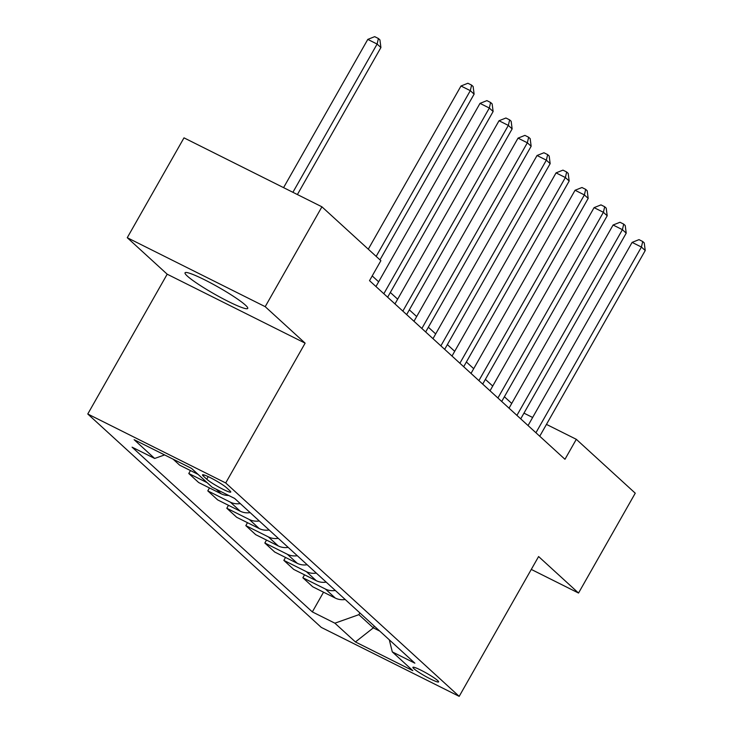 <?xml version="1.0" encoding="UTF-8"?>
<svg xmlns="http://www.w3.org/2000/svg" width="733" height="733" viewBox="0 0 733 733"><rect width="100%" height="100%" fill="white"/><g stroke="black" fill="none" stroke-linecap="round" stroke-linejoin="round"><path stroke-width="1.1" d="M245.463 305.148A36.045 3.958 -150.4 0 0 211.306 283.277A36.045 3.958 -150.4 0 0 185.037 272.804A36.045 3.958 -150.4 0 0 187.309 276.066A36.045 3.958 -150.4 0 0 221.467 297.937A36.045 3.958 -150.4 0 0 247.727 308.419A36.045 3.958 -150.4 0 0 245.463 305.148M437.693 680.572A14.788 1.622 -150.4 0 0 423.683 671.602A14.788 1.622 -150.4 0 0 412.908 667.296A14.788 1.622 -150.4 0 0 413.833 668.643A14.788 1.622 -150.4 0 0 427.852 677.613A14.788 1.622 -150.4 0 0 438.627 681.91A14.788 1.622 -150.4 0 0 437.693 680.572M87.768 413.998L321.246 627.384L459.188 696.35L225.709 482.965L87.768 413.998L167.188 274.197L305.13 343.163L265.199 306.669L127.258 237.703L167.188 274.197M127.258 237.703L183.992 137.85L321.924 206.816L265.199 306.669M321.924 206.816L380.867 260.682L369.524 280.657L564.969 459.289L576.312 439.314L546.461 424.389M203.398 476.148L206.743 479.208A14.33 1.576 -150.4 0 0 220.321 487.903A14.33 1.576 -150.4 0 0 230.758 492.063A14.33 1.576 -150.4 0 0 229.86 490.762L226.515 487.711A14.33 1.576 -150.4 0 0 212.936 479.015A14.33 1.576 -150.4 0 0 202.5 474.856A14.33 1.576 -150.4 0 0 203.398 476.148L204.076 474.957M164.595 454.927L154.654 458.455L132.096 447.176L312.34 611.908L323.537 592.191M154.654 458.455L134.121 439.69L191.533 468.387L212.066 487.161L234.624 498.431L414.86 663.173L392.302 651.894L412.835 670.658L355.423 641.952L334.889 623.187L312.34 611.908M531.288 569.422L578.529 593.043L635.254 493.19L576.312 439.314M578.529 593.043L538.599 556.549L459.188 696.35M305.13 343.163L225.709 482.965M511.735 403.443L504.396 396.745M492.723 386.062L485.383 379.364M473.71 368.69L466.371 361.983M454.698 351.309L447.359 344.611M435.686 333.936L428.347 327.23M416.665 316.555L409.335 309.857M397.653 299.183L390.322 292.476M378.64 281.802L372.208 275.92M532.644 417.48L523.967 413.146M374.325 626.119L373.326 627.869L379.758 631.086M359.876 612.916L358.877 614.666L373.326 627.869L355.423 641.952M345.206 599.502A18.49 16.547 132.4 0 1 335.293 598.073L312.744 586.794L302.857 577.76L304.525 574.819M326.194 582.13A18.49 16.547 132.4 0 1 316.28 580.692L293.731 569.422L283.845 560.379L285.513 557.437M307.182 564.749A18.49 16.547 132.4 0 1 297.268 563.32L274.719 552.041L264.833 543.006L266.5 540.065M288.17 547.377A18.49 16.547 132.4 0 1 278.256 545.938L255.707 534.669L245.821 525.625L247.488 522.684M269.158 529.996A18.49 16.547 132.4 0 1 259.244 528.566L236.695 517.287L226.809 508.253L228.476 505.312M250.145 512.624A18.49 16.547 132.4 0 1 240.232 511.185L217.674 499.906L207.787 490.872L209.464 487.931M228.669 495.462A18.49 16.547 132.4 0 1 221.219 493.813L198.661 482.534L188.775 473.5L190.452 470.559M198.066 474.361L179.649 465.153L173.125 459.188M207.192 482.699L188.775 473.5M240.259 503.589A18.49 16.547 132.4 0 1 230.345 502.151L207.787 490.872M259.271 520.961A18.49 16.547 132.4 0 1 249.357 519.532L226.809 508.253M278.283 538.343A18.49 16.547 132.4 0 1 268.37 536.904L245.821 525.625M297.296 555.715A18.49 16.547 132.4 0 1 287.382 554.285L264.833 543.006M316.308 573.096A18.49 16.547 132.4 0 1 306.394 571.658L283.845 560.379M335.32 590.468A18.49 16.547 132.4 0 1 325.406 589.039L302.857 577.76M334.889 623.187L358.877 614.666M389.296 639.799L392.302 651.894M376.166 256.385L470.311 90.663L474.114 94.136L379.969 259.867M368.287 249.183L460.993 85.999L470.311 90.663L471.603 85.11L473.124 86.503L474.114 94.136M460.993 85.999L467.883 83.25L471.603 85.11M297.396 194.547L380.913 47.535L377.11 44.062L367.792 39.399L283.579 187.639M367.792 39.399L374.673 36.65L378.402 38.51L377.11 44.062L292.898 192.303M378.402 38.51L379.923 39.903L380.913 47.535M383.835 293.731L489.323 108.035L493.126 111.508L387.638 297.213M375.956 286.539L480.005 103.38L489.323 108.035L490.615 102.492L492.136 103.875L493.126 111.508M480.005 103.38L486.895 100.623L490.615 102.492M402.848 311.113L508.335 125.416L512.138 128.889L406.65 314.585M394.968 303.911L499.017 120.753L508.335 125.416L509.637 119.864L511.158 121.257L512.138 128.889M499.017 120.753L505.907 118.004L509.637 119.864M421.86 328.485L527.348 142.788L531.15 146.261L425.662 331.967M413.98 321.292L518.029 138.134L527.348 142.788L528.649 137.245L530.17 138.629L531.15 146.261M518.029 138.134L524.92 135.376L528.649 137.245M440.872 345.866L546.36 160.17L550.162 163.642L444.674 349.339M432.992 338.664L537.042 155.506L546.36 160.17L547.661 154.617L549.182 156.01L550.162 163.642M537.042 155.506L543.932 152.757L547.661 154.617M459.884 363.247L565.372 177.542L569.175 181.024L463.687 366.72M452.004 356.046L556.054 172.887L565.372 177.542L566.673 171.998L568.194 173.382L569.175 181.024M556.054 172.887L562.944 170.129L566.673 171.998M478.896 380.619L584.384 194.923L588.187 198.396L482.699 384.092M471.017 373.418L575.066 190.259L584.384 194.923L585.685 189.371L587.206 190.763L588.187 198.396M575.066 190.259L581.956 187.511L585.685 189.371M497.909 398.001L603.396 212.295L607.199 215.777L501.711 401.473M490.029 390.799L594.078 207.641L603.396 212.295L604.698 206.752L606.218 208.145L607.199 215.777M594.078 207.641L600.968 204.883L604.698 206.752M516.921 415.373L622.409 229.676L626.22 233.149L520.723 418.845M509.041 408.171L613.09 225.013L622.409 229.676L623.71 224.124L625.231 225.517L626.22 233.149M613.09 225.013L619.981 222.264L623.71 224.124M535.933 432.754L641.43 247.048L645.232 250.53L539.735 436.227M528.053 425.552L632.103 242.394L641.43 247.048L642.722 241.505L644.243 242.898L645.232 250.53M632.103 242.394L638.993 239.636L642.722 241.505M221.219 493.813L216.208 489.232M240.232 511.185L230.345 502.151M259.244 528.566L249.357 519.532M278.256 545.938L268.37 536.904M297.268 563.32L287.382 554.285M316.28 580.692L306.394 571.658M335.293 598.073L325.406 589.039M208.209 476.633L206.743 479.208"/></g></svg>
